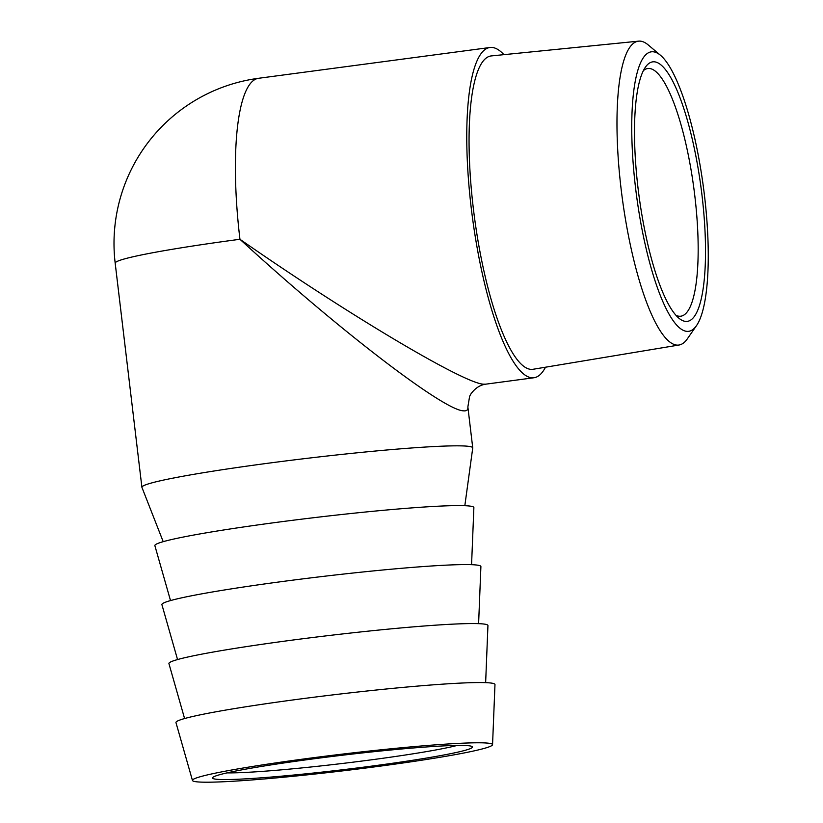 <?xml version="1.0" encoding="UTF-8"?>
<svg xmlns="http://www.w3.org/2000/svg" width="823" height="823" viewBox="0 0 823 823"><rect width="100%" height="100%" fill="white"/><g stroke="black" fill="none" stroke-linecap="round" stroke-linejoin="round"><path stroke-width="1.23" d="M653.339 51.798A141 33.702 -97.6 0 1 660.499 55.285A141 33.702 -97.6 0 1 703.418 187.15A141 33.702 -97.6 0 1 696.484 325.651A141 33.702 -97.6 0 1 638.617 209.968A141 33.702 -97.6 0 1 653.339 51.798M660.499 55.285L648.226 44.936A153.273 36.634 82.4 0 0 640.438 41.15A153.273 36.634 82.4 0 0 638.617 41.15A153.273 36.634 82.4 0 0 621.612 193.045A153.273 36.634 82.4 0 0 676.681 345.084A153.273 36.634 82.4 0 0 679.057 345.012A153.273 36.634 82.4 0 0 687.339 338.85L696.484 325.651M679.057 345.012L533.088 369.27A158.067 37.776 -97.6 0 1 530.64 369.342A158.067 37.776 -97.6 0 1 473.842 212.55A158.067 37.776 -97.6 0 1 491.393 55.913L638.617 41.15M654.532 61.828A130.888 31.284 82.4 0 0 645.633 66.858A130.888 31.284 82.4 0 0 638.998 195.72A130.888 31.284 82.4 0 0 679.109 318.367A130.888 31.284 82.4 0 0 703.284 207.262A130.888 31.284 82.4 0 0 654.532 61.828M545.495 367.202A166.585 39.813 -97.6 0 1 533.921 377.757A166.585 39.813 -97.6 0 1 531.648 377.788A166.585 39.813 -97.6 0 1 471.877 213.188A166.585 39.813 -97.6 0 1 489.973 47.497A166.585 39.813 -97.6 0 1 503.913 54.657M457.146 745.443A124.942 6.893 -6.8 0 1 342.605 763.446A124.942 6.893 -6.8 0 1 227.045 772.879M216.511 779.258A130.888 7.222 173.2 0 0 362.573 767.293A130.888 7.222 173.2 0 0 472.217 746.626A130.888 7.222 173.2 0 0 341.638 755.319A130.888 7.222 173.2 0 0 212.673 777.57A130.888 7.222 173.2 0 0 216.511 779.258M197.036 781.85A151.113 8.343 173.2 0 0 360.906 768.641A151.113 8.343 173.2 0 0 492.555 744.671A151.113 8.343 173.2 0 0 341.504 754.218A151.113 8.343 173.2 0 0 192.459 780.461A151.113 8.343 173.2 0 0 197.036 781.85M643.401 70.624A124.942 29.865 -97.6 0 1 647.804 68.515A124.942 29.865 -97.6 0 1 649.512 68.484A124.942 29.865 -97.6 0 1 694.334 191.944A124.942 29.865 -97.6 0 1 680.755 316.207A124.942 29.865 -97.6 0 1 675.961 315.312M170.515 600.574L154.868 545.649A160.639 8.868 -6.8 0 1 313.306 517.749A160.639 8.868 -6.8 0 1 473.873 507.606L471.569 564.671M177.552 659.562L161.905 604.638A160.639 8.868 -6.8 0 1 320.342 576.738A160.639 8.868 -6.8 0 1 480.899 566.594L478.605 623.659M184.589 718.551L168.931 663.616A160.639 8.868 -6.8 0 1 327.379 635.716A160.639 8.868 -6.8 0 1 487.936 625.583L485.642 682.648M192.459 780.461L175.968 722.604A160.639 8.868 -6.8 0 1 334.405 694.705A160.639 8.868 -6.8 0 1 494.973 684.571L492.555 744.671M163.201 541.668L141.947 487.411A166.585 9.197 -6.8 0 1 141.906 487.288A166.585 9.197 -6.8 0 1 286.301 460.88A166.585 9.197 -6.8 0 1 467.67 446.231A166.585 9.197 -6.8 0 1 472.741 447.835A166.585 9.197 -6.8 0 1 472.741 447.969L464.83 505.703M489.973 47.497L258.628 78.278A166.585 39.813 -97.6 0 0 239.946 239.277C337.224 328.716 443.772 410.492 463.452 410.831C466.723 411.161 468.194 409.864 467.865 406.953L469.614 396.326L470.766 394.145C474.892 388.394 479.809 385.071 485.539 384.187L483.543 384.187C464.09 383.559 347.964 314.479 239.946 239.277A166.585 9.197 173.2 0 0 115.179 263.134L141.906 487.288M485.549 384.197L533.921 377.757M467.865 406.953L472.741 447.835M258.628 78.278A166.585 166.585 0 0 0 115.179 263.134"/></g></svg>
